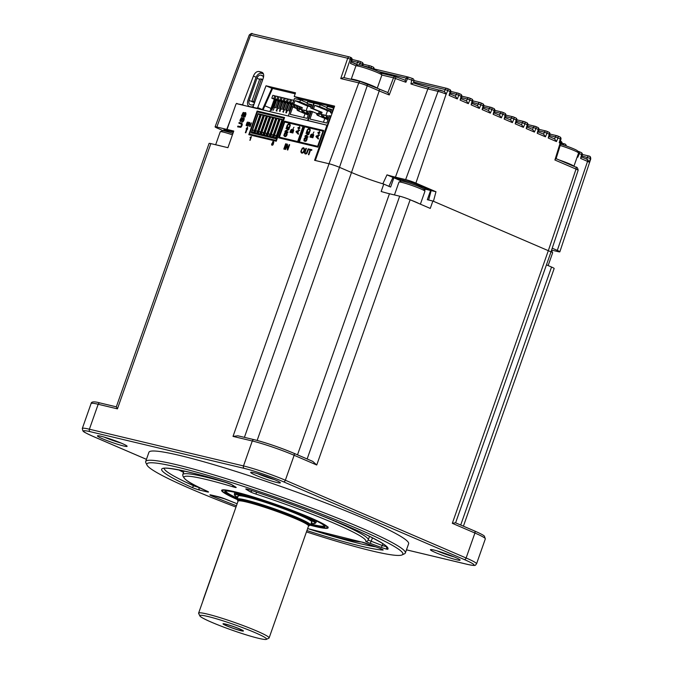 <?xml version="1.0" encoding="UTF-8"?>
<svg xmlns="http://www.w3.org/2000/svg" width="673" height="673" viewBox="0 0 673 673"><rect width="100%" height="100%" fill="white"/><g stroke="black" fill="none" stroke-linecap="round" stroke-linejoin="round"><path stroke-width="1.01" d="M320.415 107.798L327.263 110.515L314.762 105.375L319.582 106.519L320.239 104.668L327.036 107.596M331.343 110.195L326.809 108.244L327.465 106.393L333.943 108.033M320.138 114.107L320.861 112.055L312.39 108.412L314.215 103.238L320.239 104.668M327.364 125.203L330.62 115.966L329.417 115.68L326.809 123.066L309.95 119.054L312.55 111.659L311.347 111.373L308.091 120.61L327.785 125.388M308.579 120.82L308.091 120.61M312.55 111.659L317.025 113.577M321.273 114.595L322.064 112.341L320.861 112.055M312.39 108.412L322.064 112.341M313.593 108.698L314.762 105.375M331.301 110.179L330.88 111.382L319.582 106.519M326.809 108.244L331.629 109.388L330.46 112.719L331.663 113.005L333.48 107.831M331.663 113.005L332.109 113.199M332.041 113.401L330.46 112.719M331.057 116.151L330.62 115.966M325.791 115.621L327.473 110.835L326.06 110.229M323.444 122.267L324.781 118.465M330.838 111.642L327.473 110.835M317.084 113.409L319.313 113.754L317.084 113.409L316.697 114.519L317.454 115.319L327.97 119.769M317.807 113.577L317.42 114.688L316.697 114.519M321.812 114.831L319.313 113.754L318.657 115.605L317.42 114.688M328.02 119.634L317.454 115.319M322.628 114.73L324.125 114.906L321.904 114.553L322.628 114.73L322.232 115.84L323.477 116.749L322.274 116.463L328.239 119.028M321.904 114.553L321.517 115.663L322.274 116.463M322.232 115.84L321.517 115.663M326.624 115.975L324.125 114.906L323.477 116.749L328.306 118.827M327.448 115.874L328.946 116.05L326.725 115.706L327.448 115.874L327.053 116.984L328.298 117.901L327.086 117.615L328.517 118.229M326.725 115.706L326.329 116.816L327.086 117.615M327.053 116.984L326.329 116.816M329.24 116.177L328.592 118.027M450.128 94.279L450.784 91.814L447.814 90.586L446.132 94.111L415.889 183.106L435.978 191.746L433.446 201.277L548.31 250.676A7.866 0.665 19.4 0 1 550.926 252.148L455.604 522.82M548.318 250.684L432.865 201.025L430.266 208.42L410.143 199.763L316.739 465.001L294.143 455.285L285.352 480.236L466.12 557.984L474.911 533.033L452.315 523.308L548.318 250.684A7.866 0.665 19.4 0 1 548.318 250.684L576.038 169.1L554.905 160.006L560.129 143.139A1.969 1.228 -66.7 0 0 560.23 141.793L559.238 142.752L560.256 138.941L555.402 136.939A1.969 1.531 -76.6 0 1 557.21 135.786A1.969 1.531 -76.6 0 1 557.404 135.853A1.969 1.228 113.3 0 1 557.53 135.896A1.969 1.228 113.3 0 1 557.967 137.957L556.462 141.557L554.594 138.899L555.402 136.939L549.631 135.559M424.697 190.711L425.235 189.189L430.585 190.467L427.33 199.704L432.865 201.025M334.271 107.125L299.864 98.931L294.21 96.5L334.624 106.124L315.317 160.485L329.021 163.758A7.866 0.665 19.4 0 1 339.495 167.333L351.499 172.498A30.478 2.574 -160.6 0 0 383.77 184.099L390.626 187.044L393.882 177.807L401.251 180.978A18.154 1.531 -160.6 0 0 401.445 181.054M233.018 436.39L329.03 163.758L314.585 160.317L326.691 125.935A0.791 0.488 -66.7 0 0 326.464 125.085L236.652 103.684A0.791 0.488 -66.7 0 0 235.912 104.307L227.062 129.443L233.775 131.042L227.92 147.681L210.851 143.61L117.439 408.856L98.182 404.263L89.391 429.214L243.491 465.935L252.282 440.983L233.018 436.39L237.88 435.801L254.15 439.671A1.969 1.531 -76.6 0 1 254.344 439.738A29.503 2.49 -160.6 0 1 293.588 453.148A1.969 1.228 113.3 0 1 293.714 453.19A1.969 1.228 113.3 0 1 294.143 455.285A31.463 2.65 -160.6 0 0 252.282 440.983A1.969 1.531 -76.6 0 1 254.15 439.671C266.5 442.859 279.69 447.368 293.714 453.19L312.752 461.384L316.739 465.001M383.77 184.099L381.17 191.494A30.478 2.574 -160.6 0 0 389.448 193.748L399.678 196.188A7.866 0.665 19.4 0 1 410.143 199.763M546.451 264.851L551.549 267.046A7.866 0.665 19.4 0 1 554.157 268.51L463.419 526.177M117.439 408.856L116.32 406.837L209.076 143.433A7.866 0.665 19.4 0 1 210.851 143.61M423.452 188.734A18.154 1.531 -160.6 0 0 425.235 189.189M455.495 522.786L474.482 530.938A1.969 1.228 -66.7 0 0 474.356 530.896L455.495 522.786L452.315 523.308M228.786 130.966L233.371 132.194M233.38 132.16L227.062 129.443M229.829 132.488L229.577 132.371A7.866 0.665 -160.6 0 1 226.969 130.907A7.866 0.665 -160.6 0 1 228.744 131.092M116.32 406.837L100.05 402.959A1.969 1.531 103.4 0 0 98.182 404.263A31.463 2.65 -160.6 0 0 91.099 403.531C91.309 401.545 94.296 401.352 100.05 402.959A1.969 1.531 103.4 0 1 100.243 403.018M121.182 443.086A13.763 1.161 19.4 0 1 104.105 437.071M123.58 445.963A15.731 1.329 19.4 0 1 106.359 440.327A15.731 1.329 19.4 0 1 97.535 435.793A15.731 1.329 19.4 0 1 100.984 436.247A15.731 1.329 19.4 0 1 117.026 441.429A15.731 1.329 19.4 0 1 127.104 446.207A15.731 1.329 19.4 0 1 123.58 445.963M147.017 465.102L145.814 462.62A137.662 11.609 19.4 0 1 145.671 461.527L148.926 452.281A137.662 11.609 19.4 0 1 179.918 455.495A137.662 11.609 19.4 0 1 325.48 502.849A137.662 11.609 19.4 0 1 408.62 543.734L405.365 552.979A137.662 11.609 19.4 0 1 404.574 553.744L402.075 554.922A135.694 11.441 -160.6 0 0 325.925 515.821A135.694 11.441 -160.6 0 0 177.42 467.197A135.694 11.441 -160.6 0 0 147.017 465.102A135.694 11.441 -160.6 0 0 235.971 507.063M276.813 482.474A15.731 1.329 19.4 0 1 259.593 476.837A15.731 1.329 19.4 0 1 250.768 472.303A15.731 1.329 19.4 0 1 254.217 472.757A15.731 1.329 19.4 0 1 270.26 477.939A15.731 1.329 19.4 0 1 280.338 482.718A15.731 1.329 19.4 0 1 276.813 482.474M456.563 559.776A15.731 1.329 19.4 0 1 439.343 554.14A15.731 1.329 19.4 0 1 430.518 549.605A15.731 1.329 19.4 0 1 433.967 550.06A15.731 1.329 19.4 0 1 450.01 555.242A15.731 1.329 19.4 0 1 460.088 560.02A15.731 1.329 19.4 0 1 456.563 559.776M437.088 550.893A13.763 1.161 -160.6 0 0 454.166 556.899M145.671 461.527A137.662 11.609 19.4 0 1 176.663 464.74A137.662 11.609 19.4 0 1 322.232 512.094A137.662 11.609 19.4 0 1 405.365 552.979M306.459 531.889A135.694 11.441 -160.6 0 0 372.312 551.01A135.694 11.441 -160.6 0 0 402.075 554.922M237.039 499.433A56.439 4.761 19.4 0 1 221.627 490.356A56.439 4.761 19.4 0 1 234.339 491.669A56.439 4.761 19.4 0 1 294.017 511.085A56.439 4.761 19.4 0 1 328.104 527.851A56.439 4.761 19.4 0 1 315.401 526.53A56.439 4.761 19.4 0 1 310.404 525.277M237.981 496.607A39.328 3.315 19.4 0 1 237.771 496.035A39.328 3.315 19.4 0 1 246.621 496.952A39.328 3.315 19.4 0 1 288.212 510.487A39.328 3.315 19.4 0 1 311.969 522.164A39.328 3.315 19.4 0 1 311.439 522.475M199.856 615.921L198.653 613.431A37.368 3.155 19.4 0 1 198.619 613.137A37.368 3.155 19.4 0 1 207.032 614.012A37.368 3.155 19.4 0 1 246.537 626.857A37.368 3.155 19.4 0 1 269.107 637.962A37.368 3.155 19.4 0 1 268.889 638.164L266.399 639.35A35.4 2.986 -160.6 0 0 246.528 629.146A35.4 2.986 -160.6 0 0 207.789 616.46A35.4 2.986 -160.6 0 0 199.856 615.921A35.4 2.986 -160.6 0 0 222.527 626.664A35.4 2.986 -160.6 0 0 258.634 638.332A35.4 2.986 -160.6 0 0 266.399 639.35M240.976 630.736A10.818 0.909 19.4 0 1 229.14 626.857A10.818 0.909 19.4 0 1 223.066 623.745A10.818 0.909 19.4 0 1 225.438 624.056A10.818 0.909 19.4 0 1 236.475 627.623A10.818 0.909 19.4 0 1 243.399 630.904A10.818 0.909 19.4 0 1 240.976 630.736M202.994 600.703A11.803 9.17 -76.6 0 1 203.557 598.667L203.7 598.701M228.433 528.465L228.29 528.431A11.803 9.17 -76.6 0 1 229.123 526.522M228.29 528.431L203.557 598.667M257.338 473.582A13.763 1.161 -160.6 0 0 274.416 479.597M416.999 184.503L416.957 184.604A7.866 0.665 -160.6 0 0 406.492 181.029L401.798 179.91A39.53 3.331 19.4 0 1 393.882 177.807M416.957 184.604L430.585 190.467M548.142 265.583L552.634 252.812A13.763 1.161 -160.6 0 0 552.626 252.703A13.763 1.161 -160.6 0 0 551.086 251.643M551.465 250.491A12.19 1.026 19.4 0 1 551.658 250.709L552.626 252.703M410.993 200.133A13.763 1.161 19.4 0 1 415.687 202.018A13.763 1.161 19.4 0 1 418.959 203.557M420.389 204.171L424.932 191.275A13.763 1.161 -160.6 0 0 424.915 191.166A13.763 1.161 -160.6 0 0 420.373 188.709A13.763 1.161 -160.6 0 0 407.19 183.889A13.763 1.161 -160.6 0 0 399.039 182.047A13.763 1.161 -160.6 0 0 398.963 182.122L394.445 194.943M399.039 182.047L401.041 181.104A12.19 1.026 19.4 0 1 408.25 182.736A12.19 1.026 19.4 0 1 419.935 187.001A12.19 1.026 19.4 0 1 423.956 189.172L424.915 191.166M216.824 145.04A13.763 1.161 19.4 0 1 221.106 146.058M232.437 134.852A13.763 1.161 -160.6 0 0 220.307 131.706A13.763 1.161 -160.6 0 0 220.231 131.782L215.663 144.762M220.307 131.706L222.309 130.755A12.19 1.026 19.4 0 1 232.908 133.498M559.204 159.981A13.763 1.161 19.4 0 1 569.316 163.8A13.763 1.161 19.4 0 1 573.876 166.29M573.901 166.298L578.561 153.057A13.763 1.161 -160.6 0 0 578.544 152.948A13.763 1.161 -160.6 0 0 574.002 150.491A13.763 1.161 -160.6 0 0 560.172 145.477M560.592 144.123A12.19 1.026 19.4 0 1 573.564 148.783A12.19 1.026 19.4 0 1 577.585 150.962L578.544 152.948M351.23 79.355A13.763 1.161 19.4 0 1 351.213 79.246A13.763 1.161 19.4 0 1 358.936 80.853A13.763 1.161 19.4 0 1 372.632 85.824A13.763 1.161 19.4 0 1 377.023 88.096M377.25 88.197L381.869 75.082A13.763 1.161 -160.6 0 0 381.86 74.972A13.763 1.161 -160.6 0 0 377.317 72.516A13.763 1.161 -160.6 0 0 364.127 67.704A13.763 1.161 -160.6 0 0 355.983 65.861A13.763 1.161 -160.6 0 0 355.899 65.937L351.213 79.246M355.983 65.861L357.977 64.911A12.19 1.026 19.4 0 1 365.195 66.543A12.19 1.026 19.4 0 1 376.872 70.808A12.19 1.026 19.4 0 1 380.893 72.987L381.86 74.972M288.835 116.118L308.099 120.703M293.84 103.987L295.01 100.664L299.83 101.808L300.478 99.966L294.454 98.527L292.637 103.701L302.312 107.638L292.637 103.701M300.385 109.405L301.109 107.344M307.611 120.501L310.867 111.255L309.664 110.969L307.056 118.364L290.198 114.343L292.797 106.948L291.594 106.662L288.338 115.899M311.321 111.449L310.867 111.255M319.683 113.914L320.382 111.937L310.707 108.008L320.382 111.937M311.91 108.294L313.727 103.12L314.182 103.314M292.797 106.948L297.273 108.875M301.512 109.892L302.312 107.638M311.591 105.484L307.056 103.533L307.704 101.69L313.727 103.12M300.478 99.966L307.283 102.893M307.056 103.533L311.877 104.685L310.707 108.008M311.086 106.931L307.721 106.132L295.01 100.664M311.17 106.679L299.83 101.808M319.17 111.651L318.506 113.56M300.663 103.095L306.308 105.518M303.691 117.556L305.029 113.762M306.038 110.91L307.721 106.132M297.331 108.698L299.552 109.043L297.331 108.698L296.944 109.808L297.702 110.608L308.217 115.066M298.055 108.875L297.668 109.985L296.944 109.808M302.051 110.12L299.552 109.043L298.905 110.894L297.668 109.985M308.268 114.923L297.702 110.608M302.875 110.019L304.373 110.195L302.152 109.85L302.875 110.019L302.48 111.129L303.725 112.046L302.522 111.752L308.478 114.317M302.152 109.85L301.756 110.961L302.522 111.752M302.48 111.129L301.756 110.961M306.871 111.272L304.373 110.195L303.725 112.046L308.554 114.124M307.687 111.171L309.193 111.339L306.972 110.995L307.687 111.171L307.3 112.282L308.537 113.19L307.334 112.904L308.764 113.518M306.972 110.995L306.577 112.105L307.334 112.904M307.3 112.282L306.577 112.105M309.487 111.466L308.831 113.316M311.549 105.468L311.128 106.671M302.413 100.799L302.825 99.638M263.395 73.946A5.897 3.685 -66.7 0 0 262.95 73.694A5.897 3.685 -66.7 0 0 262.571 73.567L261.368 73.281A5.897 3.685 -66.7 0 0 255.799 77.967L247.992 100.142A5.897 3.685 -66.7 0 0 249.271 106.427A5.897 3.685 -66.7 0 0 249.649 106.553L250.852 106.839A5.897 3.685 -66.7 0 0 253.25 106.351M254.192 103.709A3.937 2.456 113.3 0 1 251.509 104.988L250.306 104.702A3.937 2.456 113.3 0 1 250.053 104.618A3.937 2.456 113.3 0 1 249.195 100.428L257.002 78.253A3.937 2.456 113.3 0 1 260.72 75.132L261.923 75.418A3.937 2.456 113.3 0 1 262.176 75.502A3.937 2.456 113.3 0 1 263.353 77.849M251.929 101.194L253.612 101.589L261.343 78.993L259.736 79.01L251.929 101.194M261.343 78.993L262.748 79.599M226.145 624.359A9.834 0.833 -160.6 0 0 223.932 624.132A9.834 0.833 -160.6 0 0 229.872 627.051A9.834 0.833 -160.6 0 0 240.269 630.433A9.834 0.833 -160.6 0 0 242.482 630.66A9.834 0.833 -160.6 0 0 236.543 627.741A9.834 0.833 -160.6 0 0 226.145 624.359M323.73 130.528L317.908 147.168L298.644 142.575M322.99 131.151L304.692 126.785L299.359 141.944L317.656 146.302L322.99 131.151L304.718 126.802L299.384 141.953M303.75 125.758L297.895 142.398L278.63 137.805L284.486 121.174L303.75 125.758L297.92 142.407L278.656 137.814M303.01 126.389L284.704 122.023L279.371 137.183L297.668 141.54L303.01 126.389L284.738 122.04L279.404 137.191M313.214 134.205L313.668 135.34L312.869 137.755L309.984 137.065M311.792 134.095L312.188 134.861L313.181 134.196L313.668 134.81L312.844 137.746L309.95 137.056L310.909 134.6L311.792 134.095L312.213 134.878M311.877 134.878L311.119 135.012L310.531 136.56M313.206 134.962L312.381 135.189L311.742 136.846L312.709 137.073L312.97 134.802L311.717 136.838M313.929 131.992L313.012 133.582M318.287 139.05L315.965 136.644L316.192 136.013L319.751 134.894L318.455 135.87L317.799 137.729L318.506 138.428L318.287 139.05M318.043 135.988L316.411 136.426L317.53 137.46L318.051 135.971L316.377 136.417L317.521 137.477M319.978 132.716L318.245 134.171L318.674 132.96L317.883 132.774L318.068 132.261L318.851 132.446L319.608 131.319L319.187 132.531L320.003 132.724L318.279 134.179M318.674 132.968L317.917 132.783M319.608 131.328L319.212 132.531M306.871 137.83L307.208 138.815L306.341 140.909L305.315 141.364L303.91 140.724L304.188 138.588L305.382 137.469L304.255 140.211L306.005 140.623L306.753 138.503L306.114 138.243L305.483 139M305.382 137.485L304.272 139.513L304.558 140.581M306.61 138.369L305.449 138.991L305.937 137.603L307.073 137.973L306.308 140.901L304.364 141.137M307.99 136.686L307.797 137.242L304.911 136.56L305.197 135.727L308.47 134.003L306.013 133.414L306.207 132.859L309.126 133.557L308.831 134.39L305.475 136.089L307.99 136.686L307.822 137.258L304.936 136.56M308.47 134.003L306.047 133.422M309.1 133.548L308.806 134.381L305.508 136.097M309.689 128.888L310.27 130.125L309.387 132.825L306.501 132.127M309.479 129.435L308.032 129.384L307.031 131.656L309.185 132.169L309.841 130.116L309.479 129.435L308.057 129.401L307.065 131.664M291.813 129.334L292.2 130.099L293.201 129.435L293.714 130.057L292.881 132.993L289.996 132.303L290.929 129.839L291.813 129.334L292.233 130.116M291.889 130.116L291.131 130.251L290.543 131.799L291.384 132.001L291.653 129.923L290.517 131.79M293.226 130.2L292.393 130.427L291.754 132.085L292.721 132.312L292.982 130.04L291.729 132.076M293.941 127.231L293.024 128.821M298.299 134.289L295.985 131.883L296.204 131.252L299.763 130.133L298.467 131.109L297.819 132.968L298.299 134.289M298.055 131.227L296.423 131.664L297.542 132.699L298.063 131.21L296.398 131.656L297.533 132.716M299.99 127.954L298.265 129.409L298.686 128.198L297.903 128.013L298.08 127.5L298.871 127.685L299.628 126.558L299.199 127.769L300.023 127.963L298.29 129.418M298.686 128.207L297.929 128.021M299.62 126.566L299.233 127.769M286.883 133.069L286.833 135.357L285.327 136.602L283.804 135.534L284.687 133.044L285.428 132.724L284.309 134.76L284.586 135.82M285.402 132.707L284.359 135.668L286.244 135.618L286.774 133.734L286.151 133.498L285.495 134.238L285.949 132.842L287.085 133.212L287.093 134.516L285.949 136.451L284.376 136.375M288.002 131.933L287.842 132.497L284.948 131.807L285.217 130.966L288.49 129.241L286.025 128.652L286.227 128.097L289.112 128.787L288.852 129.628L285.52 131.336M288.481 129.241L286.059 128.661M289.71 124.126L290.282 125.363L289.398 128.055L286.513 127.365M289.499 124.673L288.044 124.623L287.051 126.894L289.197 127.407L289.853 125.355L289.499 124.673L288.078 124.64L287.077 126.903M283.829 149.07L284.284 149.179L286.118 143.887L284.258 149.17L283.804 149.061L285.663 143.77L286.118 143.879M285.083 149.372L285.52 149.473L286.959 145.385M287.388 144.182L287.733 148.767L289.197 144.611L289.659 144.729L287.766 150.003L287.304 149.894L286.959 145.309L285.495 149.456L285.058 149.356L286.917 144.072L287.413 144.19L287.758 148.699M289.659 144.729L287.8 150.012L287.329 149.902M303.716 147.69L304.692 149.364L303.674 152.216L301.782 153.158L300.806 151.467L302.261 148.153L303.716 147.69L304.718 149.372L303.7 152.224L302.766 153.049L301.067 152.603M301.571 150.239L301.378 151.82L302.026 152.569L303.035 152.207L303.927 150.71L304.019 148.708L302.522 148.615L301.571 150.239M304.053 148.716L302.488 148.607L301.546 150.222L301.344 151.812L301.992 152.561M308.629 148.969L307.014 153.267L305.416 154.033L304.507 152.729L305.921 148.321L306.4 148.439L305.054 152.527L305.601 153.394M308.427 154.647L308.882 154.756L308.402 154.639L310.043 149.978L308.941 149.709M311.851 149.734L311.666 150.365L310.522 150.096L308.882 154.756L310.497 150.087L311.633 150.357L311.86 149.734L309.126 149.078L308.907 149.709L310.043 149.978M238.907 123.235L241.784 124.295L238.873 123.218L239.134 122.486L242.019 123.378L242.044 125.531L240.698 127.365L237.628 126.861L237.855 126.112L240.682 126.642L241.758 124.278M241.254 122.999L242.33 124.202L241.447 126.776L240.665 127.348L237.603 126.844M243.651 117.733L244.013 120.038L242.717 121.964L241.96 122.107L243.542 119.954L243.416 118.431L241.035 121.451L240.084 121.174M243.693 118.675L243.096 118.532L240.488 121.527L239.941 120.383L241.329 117.649L241.994 117.506L240.64 119.415L240.732 120.82M241.355 117.657L242.019 117.523L240.606 119.407L240.698 120.812L243.029 117.825L244.08 118.103L244.215 118.928L243.399 121.258L241.927 122.099M245.443 112.559L246.015 113.981L245.014 117.001L241.405 116.135M243.702 112.441L244.198 113.401M243.769 113.392L242.827 113.569L242.087 115.504L243.146 115.756L243.483 113.165L242.061 115.495M245.443 113.51L244.4 113.796L243.609 115.865M284.57 117.556L276.241 141.221L248.791 134.676L257.12 111.02L284.57 117.556L276.267 141.229L248.825 134.684M283.829 118.187L257.347 111.869L249.532 134.053L276.023 140.363L283.829 118.187L257.372 111.886L249.565 134.062M282.34 119.441L275.602 138.672L273.196 138.091M281.979 119.744L280.052 119.289L273.541 137.772L275.467 138.226L281.979 119.744L280.077 119.298L273.566 137.78M273.936 137.469L275.383 137.814L276.132 135.593M270.807 136.72L271.564 134.491L273.036 134.852L272.254 137.065L270.807 136.72L272.229 137.056L273.002 134.836M279.219 118.684L272.447 137.906L270.041 137.334L276.805 118.112L279.245 118.7L272.472 137.923L270.066 137.342M278.849 119.003L276.923 118.541L270.437 137.031L272.338 137.485L278.849 119.003L276.948 118.549L270.411 137.023M267.677 135.98L269.124 136.325L267.652 135.963L268.434 133.75L269.873 134.095L269.124 136.325L269.873 134.095M276.081 117.943L269.343 137.174L266.937 136.594L273.675 117.371L276.09 117.943L269.318 137.166L266.912 136.594M275.711 118.255L273.785 117.792L267.282 136.274L269.208 136.737L275.711 118.255L273.818 117.809L267.307 136.282M264.548 135.231L265.305 133.002L266.777 133.355L265.995 135.576L264.548 135.231L265.961 135.567L266.744 133.347M272.952 117.195L266.188 136.417L263.782 135.845L270.546 116.622L272.952 117.195L266.214 136.434L263.808 135.853M272.582 117.506L270.655 117.052L264.153 135.534L266.079 135.988L272.582 117.506L270.689 117.06L264.178 135.542M261.418 134.482L262.865 134.827L261.393 134.474L262.167 132.253L263.614 132.598L262.832 134.819L263.614 132.606M269.823 116.454L263.084 135.685L260.678 135.105L267.417 115.874L269.823 116.446L263.059 135.668L260.644 135.096M269.452 116.766L267.526 116.303L261.023 134.785L262.95 135.248L269.452 116.766L267.56 116.311L261.048 134.793M260.485 131.858L259.702 134.07L258.264 133.725L259.038 131.513L260.485 131.858L259.736 134.087L258.289 133.734M266.693 115.706L259.929 134.928L257.515 134.356L264.287 115.133L266.693 115.706L259.955 134.937L257.549 134.356M266.323 116.017L264.396 115.563L257.885 134.036L259.812 134.499L266.323 116.017L264.422 115.571L257.919 134.045M255.16 132.993L256.606 133.338L257.38 131.117L256.573 133.33L255.126 132.985L255.908 130.764L257.355 131.109M263.564 114.957L256.792 134.179L254.386 133.607L261.158 114.385L263.564 114.957L256.825 134.196L254.419 133.616M261.301 114.822L254.789 133.304L256.682 133.75L263.193 115.268L261.301 114.822M260.434 114.208L253.662 133.439L251.256 132.859L258.028 113.636L260.434 114.208L253.696 133.447L251.29 132.867M260.064 114.528L258.138 114.065L251.626 132.547L253.553 133.01L260.064 114.528L258.163 114.073L251.66 132.556M252.03 132.253L253.469 132.589L254.251 130.377L253.443 132.581L251.996 132.236L252.779 130.015L254.226 130.36M248.186 122.133L248.657 122.839L248.144 124.766L247.176 125.809L246.099 125.38L247.235 122.158L248.396 122.259L248.53 123.571L247.714 125.422L246.469 125.725M248.001 122.595L246.823 123.167L246.343 124.673L247.033 125.346L248.287 123.176L248.001 122.595L247.016 122.873L246.646 125.254M249.515 123.033L248.101 126.12L249.372 122.41L249.851 122.528L249.994 125.893M249.826 122.52L249.969 125.96L251.408 122.898L250.104 126.591L249.658 126.49L249.506 122.949L248.068 126.103M247.546 127.147L247.622 129.208L247.142 129.098L245.838 132.791L245.359 132.674L246.629 128.964L246.183 128.863M250.861 137.393L250.07 137.797L250.196 137.351L251.441 136.644L249.843 140.278M250.07 137.797L250.827 137.376L250.104 140.346L251.416 136.627M273.373 141.515L273.776 141.919L273.23 144.358L272.733 145.107L271.581 144.83M272.977 143.719L272.279 143.551L272.178 144.914M272.649 142.356L272.834 143.046L273.431 142.112L272.649 142.356M304.474 125.935L323.738 130.528L317.875 147.16L298.61 142.567L304.474 125.935M311.372 136.762L311.633 134.684L310.497 136.552L311.372 136.762M319.717 134.886L318.43 135.862L317.774 137.721L318.48 138.411L318.262 139.033M307.25 129.906L308.419 128.678L310.135 129.283L309.361 132.808L306.467 132.118L307.25 129.906M293.201 129.435L293.655 130.57L292.856 132.985L289.962 132.295M299.737 130.125L298.442 131.1L297.786 132.96L298.492 133.649L298.274 134.272M286.622 133.599L285.461 134.23M289.112 128.787L288.818 129.62L285.487 131.328L288.01 131.925L287.808 132.48L284.923 131.799M287.262 125.144L288.431 123.916L289.97 124.278L290.256 125.355L289.373 128.047L286.488 127.357L287.262 125.144M306.375 148.422L305.02 152.51L305.567 153.377L306.408 153.2L308.175 148.851L308.629 148.96L306.989 153.251L306.291 153.915L304.684 153.57M244.989 116.984L241.371 116.126L243.121 112.534L244.047 112.728L244.173 113.384L244.77 112.694L245.83 112.828L244.989 116.984M244.821 116.151L245.149 113.308L243.576 115.857L244.821 116.151M279.934 118.86L282.349 119.432L275.577 138.655L273.171 138.083L279.934 118.86M273.911 137.46L274.693 135.239L276.14 135.584L275.358 137.805L273.911 137.46M263.193 115.268L261.267 114.805L254.756 133.296M251.382 122.89L250.078 126.583L249.624 126.474M246.629 128.964L246.15 128.854L247.546 127.104L247.597 129.199L247.117 129.081L245.813 132.783L245.334 132.665M272.414 143.13L272.742 141.658L273.751 141.902L273.701 142.634L273.204 144.35L272.018 145.275L271.623 143.955L272.414 143.13M271.926 144.03L271.934 144.745L272.573 144.779L272.944 143.702L271.926 144.03M273.431 142.112L272.624 142.348L272.809 143.038M293.807 100.386L292.536 103.162L290.61 102.7L291.628 99.814L293.554 100.277M291.56 100.016L290.425 99.528L289.407 102.414L287.48 101.951L288.498 99.074L290.425 99.528M288.423 99.276L287.295 98.788L286.277 101.665L284.351 101.211L285.36 98.325L287.295 98.788M285.293 98.527L284.157 98.039L283.148 100.925L281.221 100.462L282.231 97.577L284.157 98.039M282.164 97.778L281.028 97.291L280.01 100.176L278.084 99.713L279.102 96.836L281.028 97.291M279.034 97.03L277.899 96.542L276.881 99.427L274.954 98.973L275.972 96.088L277.899 96.542M275.896 96.289L274.769 95.802L273.751 98.679L271.825 98.224L272.834 95.339L274.769 95.802M289.987 111.23L289.163 111.028L291.459 104.517L290.248 104.231L287.96 110.742L286.033 110.288L288.322 103.768L287.119 103.482L284.822 109.993L282.896 109.539L285.192 103.019L283.989 102.733L281.693 109.253L279.766 108.79L282.063 102.279L280.86 101.993L278.563 108.504L276.637 108.042L278.925 101.53L277.722 101.244L275.434 107.756L273.499 107.301L275.795 100.782L273.869 100.327L269.898 111.6M293.84 107.394L294.589 105.266L293.386 104.98L292.696 106.923M296.785 108.664L297.718 106.006L296.515 105.72L295.649 108.176M299.569 106.687L298.804 108.866M275.795 100.782L276.62 100.285L271.825 98.224M273.869 100.327L275.055 99.612M273.751 98.679L278.773 100.614M278.925 101.53L279.758 101.034L274.954 98.973M274.104 107.444L276.62 100.285L278.546 100.748L277.722 101.244M276.881 99.427L281.903 101.362M282.063 102.279L282.887 101.783L278.084 99.713M277.234 108.185L279.758 101.034L281.684 101.497L280.86 101.993M280.01 100.176L285.041 102.103M285.192 103.019L286.017 102.523L281.221 100.462M280.363 108.933L282.887 101.783L284.814 102.237L283.989 102.733M283.148 100.925L288.17 102.851M288.322 103.768L289.146 103.272L284.351 101.211M283.501 109.682L286.017 102.523L287.943 102.986L287.119 103.482M286.277 101.665L291.3 103.6M291.459 104.517L292.284 104.021L287.48 101.951M286.631 110.431L289.146 103.272L291.072 103.735L290.248 104.231M289.407 102.414L294.303 104.424M294.589 105.266L295.287 104.845M289.76 111.171L292.284 104.021L294.21 104.483L293.386 104.98M292.679 103.592L290.61 102.7M298.324 106.149L297.424 108.706M295.371 104.879L294.404 107.638M274.491 100.925L274.979 101.043L273.675 104.736L274.155 104.853L272.758 106.603L272.708 104.508L273.196 104.626L274.491 100.925M272.901 107.831L272.481 108.521L271.724 108.336L272.254 107.108L272.901 107.831M272.767 107.798L272.203 107.327L271.842 108.143L272.767 107.798M271.354 108.883L272.515 108.933L271.177 109.892L272.027 110.322L270.941 110.069L272.304 109.11L271.354 108.883M299.157 108.95L299.578 107.756L299.325 108.95L300.166 108.067L299.813 109.068L300.781 108.042L300.309 109.371M273.322 110.279L273.978 108.429L273.322 110.279M276.14 110.734L277.293 109.775L276.679 109.371L277.385 109.287L276.342 110.784L276.973 111.146L276.14 110.734M280.077 111.356L279.32 111.053L280.111 111.112L280.422 109.993L279.707 109.951L280.262 109.615L280.077 111.356M283.913 110.481L283.266 112.332L283.459 111.777L282.853 111.634L283.913 110.481M283.114 111.44L283.804 110.793L283.114 111.44M286.092 112.113L286.277 111.045L287.135 111.247L286.336 111.272L286.462 112.921L285.806 112.77L286.631 112.45L286.092 112.113M289.264 113.283L289.6 112.315M561.82 144.502L562.039 143.652L560.861 143.181M551.599 250.087L558.119 251.643A7.697 0.648 -160.6 0 0 559.852 251.82A7.697 0.648 -160.6 0 0 557.303 250.39L552.23 248.202M581.649 157.305L582.305 154.849L579.335 153.612L577.829 157.213L577.451 156.212M581.329 156.859L580.606 158.407L581.623 154.597A1.969 1.228 -66.7 0 0 581.186 152.535A1.969 1.228 -66.7 0 0 581.06 152.493L579.016 151.618M557.303 250.39L587.554 161.394A1.969 1.228 -66.7 0 0 587.108 159.333L581.733 157.019L587.007 159.299L589.085 162.126L590.541 158.542L582.01 155.951M588.303 160.275L587.664 159.644M388.868 186.413L392.973 177.436A38.521 3.247 -160.6 0 0 401.066 179.598L412.608 182.619L431.157 190.594L428.659 200.024M295.169 93.816L271.673 88.213L266.028 85.782L257.734 107.604L262.377 109.606L271.867 88.264M236.534 103.676L242.516 104.769L253.418 76.083C254.857 72.76 256.724 71.245 259.021 71.523L261.553 72.129C263.673 72.903 264.211 74.989 263.177 78.405L253.191 106.527L253.401 107.36L256.985 108.218L257.734 107.604M253.191 106.527L253.401 107.36L255.025 108.059M351.457 62.269L352.08 59.821L347.705 58.24L250.608 35.105L216.824 127.029L226.759 129.393L231.133 117.868M294.21 96.5L295.523 92.815L266.028 85.782M472.16 103.751L472.816 101.287L469.847 100.058L468.341 103.659L466.473 100.992L467.281 99.04L461.501 97.661M466.616 101.043L461.215 98.738L466.616 101.043M560.281 141.658L560.937 139.193L560.256 138.941A1.969 1.228 -66.7 0 0 559.818 136.88A1.969 1.228 -66.7 0 0 559.692 136.838L557.648 135.963M559.936 141.288L560.23 141.793L559.936 141.288M560.323 141.507A1.969 1.969 0 0 1 560.794 143.467L559.238 142.752M555.696 158.483L554.905 160.006M415.889 183.106A7.697 0.648 -160.6 0 0 405.651 179.607L438.089 91.36L427.86 88.92A32.304 2.726 19.4 0 1 410.925 83.957L411.683 80.087A32.371 2.726 19.4 0 1 407.535 78.691L405.869 82.249L405.146 80.524L406.273 78.161L378.529 71.557M435.978 191.746L431.157 190.594M392.973 177.436L386.992 174.862A30.655 2.583 19.4 0 0 395.421 177.167L405.651 179.607M405.869 82.249A32.304 2.726 19.4 0 1 395.472 78.489L389.238 94.952A31.993 2.7 19.4 0 1 379.219 90.914L367.214 85.749A6.351 0.538 -160.6 0 0 358.759 82.863L329.021 163.758A7.866 0.665 19.4 0 1 339.486 167.333L351.491 172.49A30.478 2.574 -160.6 0 0 382.819 183.813L386.992 174.862M410.925 83.957L413.483 82.947A34.273 2.885 -160.6 0 0 429.517 87.616M429.904 87.709A1.969 1.531 103.4 0 0 429.711 87.65L413.483 82.947M395.64 76.68A34.273 2.885 -160.6 0 0 404.338 79.851L395.598 76.655A1.969 0.538 110.8 0 1 395.472 78.489L393.503 77.816A1.969 1.531 -76.6 0 1 395.354 76.579A1.969 1.531 -76.6 0 1 395.547 76.646A1.969 0.538 110.8 0 1 395.598 76.655A1.969 1.969 0 0 0 395.354 76.579L380.977 73.155M404.338 79.851L405.146 80.524M389.238 94.952L387.884 92.613L393.503 77.816L381.877 75.048M387.505 92.411L387.884 92.613L387.505 92.411A33.961 2.86 -160.6 0 1 378.891 88.912M351.491 172.49L379.219 90.914A1.969 1.228 -66.7 0 0 378.773 88.853L360.61 81.584A1.969 1.531 -76.6 0 0 358.759 82.863L340.74 78.564L343.743 77.572L360.61 81.584A1.969 1.531 -76.6 0 1 360.812 81.652L366.65 83.645A1.969 1.228 113.3 0 1 366.777 83.688A1.969 1.228 113.3 0 1 367.214 85.749L339.486 167.333L244.408 437.349M362.772 65.819L363.092 64.566L357.556 62.328L351.794 60.957M216.824 127.029A7.697 0.648 -160.6 0 0 215.091 126.844A7.697 0.648 -160.6 0 0 217.64 128.282L223.486 130.798M356.783 64.288L357.556 62.328A1.969 1.531 -76.6 0 1 359.357 61.184A1.969 1.531 -76.6 0 1 359.559 61.251A1.969 1.228 113.3 0 1 359.685 61.293A1.969 1.228 113.3 0 1 360.131 63.321L359.449 65.003M357.725 65.029L351.516 62.034M356.076 65.819L350.431 63.388L351.129 61.866M226.759 129.393L232.404 131.824L223.781 129.771M224.084 129.839L228.845 132.177M238.267 104.071L236.644 103.373M242.516 104.769L244.139 105.468M248.623 106.006L248.438 106.494M370.966 68.495L371.143 68.057L368.568 67.064L362.806 65.693M374.02 69.647L373.347 69.386M446.308 94.186L446.207 93.858A1.969 1.228 113.3 0 1 446.132 94.111A6.049 0.513 -160.6 0 0 438.089 91.36A1.969 1.531 -76.6 0 1 439.949 90.089A1.969 1.531 -76.6 0 1 440.142 90.148L444.407 91.528L445.248 89.559L413.71 82.047M444.273 91.486L446.207 93.858M447.814 90.586L445.248 89.559A1.969 1.531 -76.6 0 1 447.057 88.415A1.969 1.531 -76.6 0 1 447.251 88.483A1.969 1.228 113.3 0 1 447.377 88.525A1.969 1.228 113.3 0 1 447.814 90.586M449.808 93.825L449.084 95.381L450.094 91.562A1.969 1.228 -66.7 0 0 449.657 89.501A1.969 1.228 -66.7 0 0 449.53 89.459L447.495 88.584M461.148 99.015L461.796 96.55L458.826 95.322L457.32 98.923L455.453 96.256L456.26 94.296L450.489 92.924M458.826 95.322L456.26 94.296A1.969 1.531 -76.6 0 1 458.069 93.152A1.969 1.531 -76.6 0 1 458.263 93.219A1.969 1.228 113.3 0 1 458.389 93.261A1.969 1.228 113.3 0 1 458.826 95.322M450.203 93.984L455.596 96.306L450.203 94.001M460.82 98.569L460.096 100.117L461.114 96.306A1.969 1.228 -66.7 0 0 460.677 94.245A1.969 1.228 -66.7 0 0 460.551 94.203L458.506 93.32M554.737 138.941L549.345 136.636L554.737 138.941M556.462 141.557L548.226 138.015L548.941 136.468M549.269 136.913L549.925 134.449L544.39 132.202A1.969 1.531 -76.6 0 1 546.19 131.05A1.969 1.531 -76.6 0 1 546.392 131.117A1.969 1.228 113.3 0 1 546.518 131.159A1.969 1.228 113.3 0 1 546.956 133.22L545.45 136.821L543.582 134.154L544.39 132.202L538.61 130.823M543.725 134.205L538.324 131.9L543.725 134.205M545.45 136.821L537.205 133.279L537.929 131.731M538.257 132.177L538.905 129.712L533.369 127.466A1.969 1.531 -76.6 0 1 535.178 126.314A1.969 1.531 -76.6 0 1 535.371 126.381A1.969 1.228 113.3 0 1 535.498 126.423A1.969 1.228 113.3 0 1 535.935 128.484L534.429 132.085L532.562 129.418L533.369 127.466L527.598 126.087M532.705 129.468L527.312 127.163L532.705 129.468M534.429 132.085L526.193 128.543L526.917 126.995M527.237 127.441L527.893 124.976L522.357 122.722A1.969 1.531 -76.6 0 1 524.166 121.577A1.969 1.531 -76.6 0 1 524.36 121.645A1.969 1.228 113.3 0 1 524.486 121.687A1.969 1.228 113.3 0 1 524.923 123.748L523.417 127.348L521.55 124.682L522.357 122.722L516.578 121.35M516.3 122.41L521.693 124.732L516.292 122.427M523.417 127.348L515.182 123.807L515.897 122.25M516.225 122.705L516.872 120.24L511.337 117.985A1.969 1.531 -76.6 0 1 513.146 116.841A1.969 1.531 -76.6 0 1 513.339 116.909A1.969 1.228 113.3 0 1 513.465 116.951A1.969 1.228 113.3 0 1 513.903 119.012L512.397 122.612L510.672 119.996L505.28 117.674L510.529 119.945M510.538 119.937L511.337 117.985L505.566 116.614M512.397 122.612L504.161 119.062L504.885 117.514M505.204 117.968L505.86 115.504L500.325 113.249A1.969 1.531 -76.6 0 1 502.134 112.105A1.969 1.531 -76.6 0 1 502.327 112.164A1.969 1.228 113.3 0 1 502.453 112.206A1.969 1.228 113.3 0 1 502.891 114.267L501.385 117.868L499.517 115.209L500.325 113.249L494.554 111.878M499.66 115.26L494.268 112.946L499.66 115.26M501.385 117.868L493.149 114.326L493.864 112.778M494.192 113.224L494.848 110.767L489.313 108.513A1.969 1.531 -76.6 0 1 491.113 107.369A1.969 1.531 -76.6 0 1 491.307 107.428A1.969 1.228 113.3 0 1 491.433 107.47A1.969 1.228 113.3 0 1 491.879 109.531L490.365 113.131L488.497 110.473L489.313 108.513L483.534 107.133M488.648 110.515L483.248 108.21M490.365 113.131L482.129 109.59L482.852 108.042M483.172 108.488L483.828 106.031L480.859 104.795L479.353 108.395L477.628 105.779L472.236 103.465L477.485 105.737M477.494 105.72L478.293 103.777A1.969 1.531 -76.6 0 1 480.101 102.624A1.969 1.531 -76.6 0 1 480.295 102.691A1.969 1.228 113.3 0 1 480.421 102.733A1.969 1.228 113.3 0 1 480.859 104.795L472.522 102.397M479.353 108.395L471.117 104.853L471.832 103.306M351.499 172.498L257.145 440.436M389.448 193.748L297.508 454.822M293.832 453.257L312.449 461.266M406.475 549.833L467.39 564.353A29.503 2.49 -160.6 0 0 464.269 559.541L283.501 481.801A29.503 2.49 -160.6 0 0 244.257 468.391L90.157 431.671A29.503 2.49 -160.6 0 0 93.278 436.474L146.445 459.339M464.269 559.541A1.969 1.228 -66.7 0 0 466.12 557.984A31.463 2.65 19.4 0 1 476.543 563.848L485.326 538.888A31.463 2.65 -160.6 0 0 474.911 533.033A1.969 1.228 -66.7 0 0 474.482 530.938C483.105 534.732 484.005 535.758 484.375 536.095L485.326 538.888M244.257 468.391A1.969 1.531 -76.6 0 1 243.491 465.935A31.463 2.65 19.4 0 1 285.352 480.236A1.969 1.228 113.3 0 1 283.501 481.801M93.278 436.474A1.969 1.228 113.3 0 1 93.152 436.44C80.466 430.627 84.369 431.713 82.914 430.93L82.308 428.482A31.463 2.65 19.4 0 1 89.391 429.214A1.969 1.531 103.4 0 0 90.157 431.671M551.549 267.046L460.711 525.016M236.433 505.76A119.962 10.112 19.4 0 1 212.365 496.203A5.897 0.496 19.4 0 1 211.196 495.017L218.481 496.75A5.897 0.496 19.4 0 1 225.724 499.181A96.365 8.126 -160.6 0 0 237.132 503.757M307.62 528.574A96.365 8.126 -160.6 0 0 361.258 541.967A5.897 0.496 19.4 0 1 367.559 543.818L378.596 547.864A5.897 0.496 19.4 0 1 382.903 550.043A119.962 10.112 19.4 0 1 306.922 530.576M387.858 549.227A5.897 0.496 19.4 0 1 381.288 547.427L370.251 543.372A5.897 0.496 19.4 0 1 365.7 541.243A96.365 8.126 -160.6 0 0 256.245 494.167A5.897 0.496 19.4 0 1 249.86 491.601L246.099 489.279A5.897 0.496 19.4 0 1 250.137 490.003A119.962 10.112 19.4 0 1 387.858 549.227A1.969 1.96 40 0 1 386.639 546.779M224.387 481.868A5.897 0.496 19.4 0 1 232.109 484.863L235.87 487.176A5.897 0.496 19.4 0 1 233.178 486.882A96.365 8.126 -160.6 0 0 207.099 491.164A5.897 0.496 19.4 0 1 207.183 491.887L199.898 490.154A5.897 0.496 19.4 0 1 191.569 487.26A119.962 10.112 19.4 0 1 224.387 481.868A1.969 0.925 -73.2 0 0 224.462 481.902L231.731 484.695L235.491 487.008A1.969 1.826 -58.4 0 0 235.87 487.176M328.18 527.043C326.935 527.27 331.234 529.71 314.771 526.252L310.472 525.176A55.455 4.677 -160.6 0 0 314.695 526.227A55.455 4.677 -160.6 0 0 308.814 517.192A55.455 4.677 -160.6 0 0 235.045 491.971A55.455 4.677 -160.6 0 0 237.047 499.316L225.615 493.595L222.948 491.702L222.006 490.02M237.132 499.038A53.1 4.475 19.4 0 1 236.736 492.703A53.1 4.475 19.4 0 1 307.376 516.847A53.1 4.475 19.4 0 1 312.995 525.504A53.1 4.475 19.4 0 1 310.581 524.906M310.876 524.074A52.309 4.408 -160.6 0 0 312.693 524.519A52.309 4.408 -160.6 0 0 324.411 525.849M225.766 491.113A52.309 4.408 -160.6 0 0 237.418 498.205M234.919 492.291L234.322 493.99A43.265 3.651 19.4 0 1 244.055 495A43.265 3.651 19.4 0 1 289.811 509.882A43.265 3.651 19.4 0 1 315.94 522.736L314.787 523.577L311.111 523.401M311.119 523.384A42.475 3.584 -160.6 0 0 296.616 513.507A42.475 3.584 -160.6 0 0 244.366 495.984A42.475 3.584 -160.6 0 0 237.662 497.515L234.684 495.37L234.322 493.99M238.292 495.723L237.098 499.122A38.941 3.281 19.4 0 1 245.864 500.031A38.941 3.281 19.4 0 1 287.035 513.432A38.941 3.281 19.4 0 1 310.556 524.99L308.579 525.874M308.613 525.823A38.151 3.214 -160.6 0 0 289.811 515.434A38.151 3.214 -160.6 0 0 246.167 501.015A38.151 3.214 -160.6 0 0 238.133 501.023M238.183 500.973L238.065 501.124A37.368 3.155 19.4 0 1 246.469 501.999A37.368 3.155 19.4 0 1 285.983 514.853A37.368 3.155 19.4 0 1 308.554 525.95L269.107 637.962M212.365 496.203A1.969 1.035 -67.6 0 0 213.484 495.58M307.62 528.583L361.788 542.085A1.969 1.876 -86.5 0 1 361.258 541.967M361.788 542.085L378.596 547.864M222.048 497.827A117.994 9.952 -160.6 0 0 234.675 502.798M310.144 529.373A117.994 9.952 -160.6 0 0 375.904 546.88M381.288 547.427L382.281 545.517L386.605 546.745M368.198 540.082L382.281 545.517L382.912 543.725M372.522 537.82L370.251 543.372M316.394 513.642A98.334 8.295 19.4 0 1 368.266 539.914L368.03 540.411A1.969 1.96 -148.8 0 1 365.7 541.243M256.489 492.106A1.969 0.454 108.2 0 0 256.245 494.167M249.86 491.601A1.969 1.826 -58.4 0 0 252.097 490.651M246.747 489.035L250.171 490.02A1.969 0.488 -71.8 0 1 250.137 490.003M232.791 485.342A1.969 0.951 106.7 0 0 233.178 486.882M184.04 470.991L182.77 474.591A98.334 8.295 19.4 0 1 228.113 483.138M207.183 491.887A1.969 1.531 -76.6 0 1 206.35 490.844M164.178 468.425A117.994 9.952 -160.6 0 0 193.58 485.771L200.201 487.95M199.216 487.479L199.141 487.698A1.969 1.531 103.4 0 0 199.898 490.154M193.933 484.787L193.58 485.771A1.969 1.405 114.3 0 1 191.569 487.26M178.715 469.88A117.994 9.952 -160.6 0 0 183.544 472.387M399.678 196.188L307.14 458.969M327.465 126.272L326.691 125.935M264.884 105.796L271.017 108.429M249.649 106.553L250.844 107.066M252.047 107.352L250.852 106.839M254.537 102.725L249.195 100.428M257.002 78.253L259.61 79.372M262.849 76.049L260.72 75.132M261.923 75.418L262.411 75.628M261.36 79.01L262.748 79.607M262.63 79.936L261.427 79.414M253.612 101.589L254.764 102.086M254.621 102.498L253.241 101.909M561.131 144.291L561.358 143.391A1.969 1.228 -66.7 0 0 560.912 141.364A1.969 1.228 -66.7 0 0 560.786 141.322L560.912 141.364A1.969 1.969 0 0 1 562.022 143.702M577.846 151.492A1.969 1.531 -76.6 0 1 578.578 151.442A1.969 1.531 -76.6 0 1 578.772 151.509A1.969 1.228 113.3 0 1 578.898 151.551A1.969 1.228 113.3 0 1 579.335 153.612L578.511 153.2M589.085 162.126A6.049 0.513 -160.6 0 0 587.554 161.394L580.606 158.407M577.829 157.213L577.198 156.944M586.654 159.215L587.403 157.238A1.969 1.531 -76.6 0 1 589.212 156.094A1.969 1.531 -76.6 0 1 589.405 156.153A1.969 1.851 123.2 0 1 590.541 158.542A5.981 0.505 -160.6 0 1 590.793 158.803L559.852 251.82M258.609 108.917L256.985 108.218M340.74 78.564L347.705 58.24A1.969 1.531 -76.6 0 1 349.565 56.969A1.969 1.531 -76.6 0 1 349.758 57.037A1.969 1.228 113.3 0 1 349.884 57.079A1.969 1.228 113.3 0 1 350.33 59.106L343.97 77.622M326.8 107.495L327.549 105.526M469.847 100.058L467.281 99.04A1.969 1.531 -76.6 0 1 469.081 97.888A1.969 1.531 -76.6 0 1 469.283 97.955A1.969 1.228 113.3 0 1 469.409 97.997A1.969 1.228 113.3 0 1 469.847 100.058M457.32 98.923L449.084 95.381M468.341 103.659L460.096 100.117M471.117 104.853L472.126 101.043A1.969 1.228 -66.7 0 0 471.689 98.981A1.969 1.228 -66.7 0 0 471.563 98.939L469.527 98.056M482.129 109.59L483.147 105.779A1.969 1.228 -66.7 0 0 482.709 103.718A1.969 1.228 -66.7 0 0 482.583 103.676L480.539 102.801M493.149 114.326L494.159 110.515A1.969 1.228 -66.7 0 0 493.721 108.454A1.969 1.228 -66.7 0 0 493.595 108.412L491.551 107.537M504.161 119.062L505.171 115.251A1.969 1.228 -66.7 0 0 504.733 113.19A1.969 1.228 -66.7 0 0 504.607 113.148L502.571 112.273M515.182 123.807L516.191 119.987A1.969 1.228 -66.7 0 0 515.754 117.926A1.969 1.228 -66.7 0 0 515.627 117.884L513.583 117.009M526.193 128.543L527.203 124.724A1.969 1.228 -66.7 0 0 526.766 122.663A1.969 1.228 -66.7 0 0 526.639 122.621L524.604 121.746M537.205 133.279L538.223 129.468A1.969 1.228 -66.7 0 0 537.786 127.407A1.969 1.228 -66.7 0 0 537.66 127.365L535.615 126.482M548.226 138.015L549.235 134.205A1.969 1.228 -66.7 0 0 548.798 132.144A1.969 1.228 -66.7 0 0 548.672 132.101L546.627 131.218M556.091 158.66L575.474 166.997A1.969 1.228 -66.7 0 1 575.6 167.039C576.946 166.896 577.796 167.972 578.141 170.277A6.351 0.538 -160.6 0 0 576.038 169.1A1.969 1.228 -66.7 0 0 575.6 167.039L556.091 158.643M395.421 177.167L427.86 88.92A1.969 1.531 103.4 0 1 429.711 87.65L444.365 91.511M413.483 80.861L411.683 80.087A1.969 0.421 108.3 0 1 412.633 78.548L408.275 77.084A34.34 2.894 -160.6 0 0 412.599 78.539M408.259 77.067L407.535 78.691L406.273 78.161A1.969 1.531 -76.6 0 1 408.074 77.016A1.969 1.531 -76.6 0 1 408.25 77.067A1.969 1.969 0 0 0 408.074 77.016L374.171 68.94M387.614 92.445L378.773 88.853A1.969 1.228 -66.7 0 0 378.655 88.811L366.886 83.755M362.074 65.634L362.419 64.297A1.969 1.228 -66.7 0 0 361.965 62.269A1.969 1.228 -66.7 0 0 361.838 62.227L359.803 61.352M350.431 63.388L351.399 59.561A1.969 1.228 -66.7 0 0 350.953 57.533A1.969 1.228 -66.7 0 0 350.826 57.491L350.002 57.138M252.661 33.902A1.969 1.531 103.4 0 0 252.468 33.835A1.969 1.531 103.4 0 0 250.608 35.105A5.981 0.505 -160.6 0 0 249.262 34.971L215.091 126.844M253.418 76.083L256.093 77.235M263.109 73.281L259.021 71.523M368.358 67.578L368.568 67.064A1.969 1.531 -76.6 0 1 370.377 65.92A1.969 1.531 -76.6 0 1 370.571 65.988A1.969 1.228 113.3 0 1 370.697 66.03A1.969 1.228 113.3 0 1 371.143 68.057L373.431 69.041A1.969 1.228 -66.7 0 0 372.985 67.006A1.969 1.228 -66.7 0 0 372.859 66.963L370.815 66.089M412.667 78.564A1.969 0.421 108.3 0 0 412.633 78.548A1.969 1.969 0 0 1 413.945 80.777L413.533 83.015M564.891 143.98A1.969 1.96 -149.1 0 1 566.195 145.948A1.969 1.969 0 0 0 564.689 143.913A1.969 1.531 -76.6 0 1 564.891 143.98M562.981 144.863A1.969 1.531 -76.6 0 1 564.689 143.913L562.098 143.29M406.467 549.849L467.584 564.42C477.25 566.346 474.776 565.261 476.543 563.848M93.152 436.44L146.436 459.356M82.308 428.482L91.099 403.531M225.674 491.147C226.187 490.667 229.897 491.197 236.812 492.729C251.046 496.06 277.486 504.792 297.357 512.717C310.043 517.789 318.497 521.693 322.72 524.444L324.47 525.739M316.537 521.028L315.94 522.736M237.098 499.122L238.082 501.049M311.75 521.592L310.556 524.99M238.065 501.124L198.619 613.137M210.834 494.933L225.632 499.147L237.132 503.766M378.571 547.864L382.365 549.429M250.171 490.02C292.41 503.833 339.428 521.895 365.077 534.16C390.786 546.77 386.109 547.25 386.782 547.023M369.536 536.314L368.266 539.914M182.77 474.591C182.408 478.68 190.459 484.181 206.931 491.105L207.721 491.467M163.884 468.526C163.194 466.759 189.5 470.814 224.462 481.902M262.95 73.694L263.37 73.879M249.271 106.427L250.65 107.015M272.599 88.432L263.034 109.968M253.368 107.352L255 108.059M327.97 106.519L328.273 105.703M560.794 143.467L556.007 158.929M356.934 64.347L351.525 62.017M249.262 34.971C251.13 33.448 252.198 33.07 252.468 33.835L349.565 56.969A1.969 1.969 0 0 1 349.884 57.079L350.953 57.533A1.969 1.969 0 0 1 352.063 59.872M363.084 64.608A1.969 1.969 0 0 0 361.965 62.269L359.685 61.293A1.969 1.969 0 0 0 359.357 61.184L352.139 59.46M374.095 69.344A1.969 1.969 0 0 0 372.985 67.006L370.697 66.03A1.969 1.969 0 0 0 370.377 65.92L363.151 64.196M450.767 91.856A1.969 1.969 0 0 0 449.657 89.501L447.377 88.525A1.969 1.969 0 0 0 447.057 88.415L413.979 80.533M461.787 96.592A1.969 1.969 0 0 0 460.677 94.245L458.389 93.261A1.969 1.969 0 0 0 458.069 93.152L450.843 91.435M578.141 170.277L550.926 252.114M560.929 139.235A1.969 1.969 0 0 0 559.818 136.88L557.53 135.896A1.969 1.969 0 0 0 557.21 135.786L549.984 134.07M549.908 134.491A1.969 1.969 0 0 0 548.798 132.144L546.518 131.159A1.969 1.969 0 0 0 546.19 131.05L538.972 129.334M538.896 129.754A1.969 1.969 0 0 0 537.786 127.407L535.498 126.423A1.969 1.969 0 0 0 535.178 126.314L527.952 124.598M527.876 125.018A1.969 1.969 0 0 0 526.766 122.663L524.486 121.687A1.969 1.969 0 0 0 524.166 121.577L516.94 119.853M516.864 120.282A1.969 1.969 0 0 0 515.754 117.926L513.465 116.951A1.969 1.969 0 0 0 513.146 116.841L505.919 115.117M505.852 115.546A1.969 1.969 0 0 0 504.733 113.19L502.453 112.206A1.969 1.969 0 0 0 502.134 112.105L494.907 110.38M494.832 110.809A1.969 1.969 0 0 0 493.721 108.454L491.433 107.47A1.969 1.969 0 0 0 491.113 107.369L483.895 105.644M488.648 110.523L483.256 108.202M483.82 106.073A1.969 1.969 0 0 0 482.709 103.718L480.421 102.733A1.969 1.969 0 0 0 480.101 102.624L472.875 100.908M472.799 101.329A1.969 1.969 0 0 0 471.689 98.981L469.409 97.997A1.969 1.969 0 0 0 469.081 97.888L461.863 96.172M590.793 158.803L589.834 156.363A1.969 1.969 0 0 0 589.212 156.094L582.372 154.462M582.296 154.891A1.969 1.969 0 0 0 581.186 152.535L578.898 151.551A1.969 1.969 0 0 0 578.578 151.442L577.72 151.24"/></g></svg>
